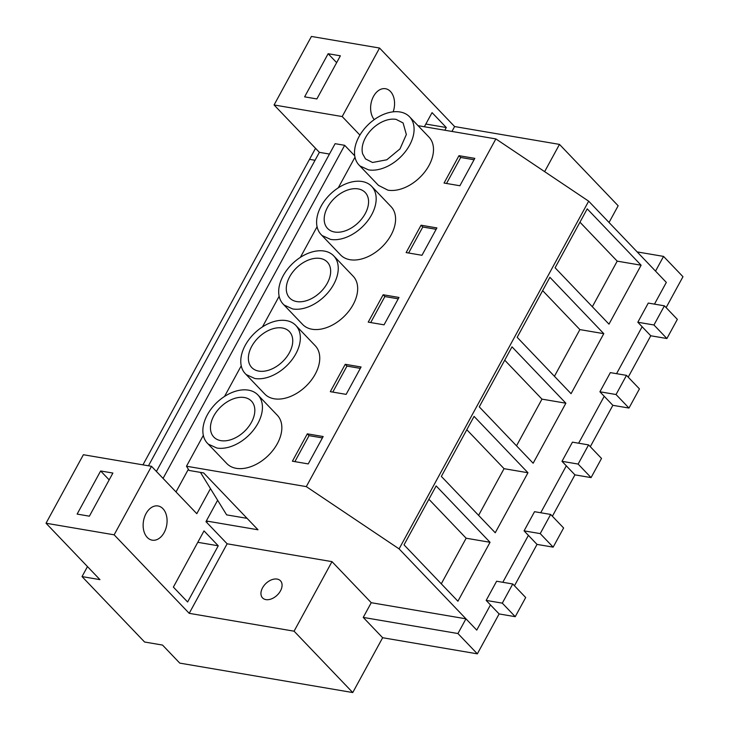 <?xml version="1.0" encoding="UTF-8"?>
<svg xmlns="http://www.w3.org/2000/svg" width="729" height="729" viewBox="0 0 729 729"><rect width="100%" height="100%" fill="white"/><g stroke="black" fill="none" stroke-linecap="round" stroke-linejoin="round"><path stroke-width="1.09" d="M142.948 464.856L309.515 159.341L315.046 160.28L309.515 159.341L315.529 148.315M609.043 222.482L618.156 205.769L559.48 144.397L454.614 126.554L379.554 48.041L311.429 36.45L274.077 104.967L319.375 152.343L148.47 465.795M666.124 307.611L682.973 276.71L663.554 256.398L655.535 271.115L666.324 282.396L654.469 304.13L666.324 282.396L588.668 201.177L399.091 548.882L476.748 630.102L490.48 604.915L486.17 600.404L502.299 603.147L515.239 616.679L525.691 597.516L512.751 583.984L502.299 603.147M424.36 126.746L432.06 112.64L446.294 127.529L444.818 130.227M446.294 127.529L425.836 124.048M650.769 335.777L637.82 322.236L648.272 303.073L664.411 305.825L653.959 324.988L666.898 338.52L650.769 335.777L628.207 377.157M628.981 408.058L639.433 388.894L626.493 375.362L616.041 394.526L628.981 408.058L612.852 405.315L590.29 446.695M591.073 477.604L601.516 458.441L588.576 444.9L578.124 464.063L591.073 477.604L574.935 474.861L552.382 516.232M553.156 547.142L563.608 527.978L550.659 514.437L540.216 533.61L553.156 547.142L537.027 544.399L514.464 585.779M210.462 488.63L196.803 513.69L151.504 466.314L114.143 534.822L46.027 523.231L99.955 579.637L82.031 576.584L144.579 642.012L162.512 645.065L179.762 663.117L352.754 692.55L382.643 637.729L477.349 653.84L499.11 613.936L515.239 616.679M666.898 338.52L677.35 319.357L664.411 305.825M46.027 523.231L83.379 454.723L151.504 466.314M379.554 48.041L342.193 116.558L274.077 104.967M304.622 96.848L328.132 53.727L340.379 55.814L316.869 98.934L304.622 96.848M114.143 534.822L189.212 613.335L227.129 543.798L205.988 521.691L206.353 521.025M454.614 126.554L451.953 131.439M342.193 116.558L359.907 135.084M162.941 508.696A17.35 11.782 99.7 0 0 158.02 505.962A17.35 11.782 99.7 0 0 144.479 517.18A17.35 11.782 99.7 0 0 147.267 537.437A17.35 11.782 99.7 0 0 152.197 540.171A17.35 11.782 99.7 0 0 165.738 528.953A17.35 11.782 99.7 0 0 162.941 508.696M173.374 587.1L204.011 530.903L218.244 545.793L187.608 601.99L173.374 587.1M393.177 111.838A17.35 11.782 99.7 0 0 390.434 91.453A17.35 11.782 99.7 0 0 385.504 88.719A17.35 11.782 99.7 0 0 372.127 99.463A17.35 11.782 99.7 0 0 374.241 119.62M544.636 171.634L559.48 144.397M537.027 544.399L528.397 535.378L502.81 582.289L528.397 535.378L524.078 530.858L540.216 533.61M574.935 474.861L566.305 465.831L540.727 512.751L566.305 465.831L561.995 461.32L578.124 464.063M612.852 405.315L604.223 396.294L578.644 443.214L604.223 396.294L599.912 391.783L616.041 394.526M642.14 326.756L616.561 373.667L642.14 326.756M637.173 251.915L663.554 256.398M599.912 391.783L610.355 372.619L626.493 375.362M561.995 461.32L572.447 442.157L588.576 444.9M524.078 530.858L534.53 511.694L550.659 514.437M486.17 600.404L496.613 581.241L512.751 583.984M499.11 613.936L490.48 604.915L476.748 630.102L465.959 618.821L457.94 633.537L477.349 653.84M382.643 637.729L363.233 617.417L457.94 633.537M352.754 692.55L294.079 631.186L331.996 561.64L227.129 543.798M331.996 561.64L371.252 602.701L363.233 617.417M294.079 631.186L189.212 613.335M637.82 322.236L653.959 324.988M82.031 576.584L87.48 566.588M112.895 473.057L89.385 516.178L77.128 514.091L100.638 470.97L112.895 473.057M319.375 152.343L329.462 154.056M354.741 155.842L344.671 145.317L335.112 143.686L156.416 471.444M328.132 53.727L336.652 62.639M188.364 469.276L176.008 491.938M277.102 579.081A12.393 8.119 -43.7 0 0 264.035 585.551A12.393 8.119 -43.7 0 0 262.549 597.908A12.393 8.119 -43.7 0 0 265.912 599.612A12.393 8.119 -43.7 0 0 278.988 593.142A12.393 8.119 -43.7 0 0 280.465 580.785A12.393 8.119 -43.7 0 0 277.102 579.081M371.252 602.701L465.959 618.821M218.244 545.793L197.787 542.312M100.638 470.97L109.168 479.882M344.671 145.317L163.068 478.406M372.546 162.485L386.817 159.788L400.002 148.889L406.345 134.528L403.101 122.946L396.057 119.365A26.025 17.04 -43.7 0 0 379.299 123.411A26.025 17.04 -43.7 0 0 365.475 137.717A26.025 17.04 -43.7 0 0 362.678 153.901L365.493 158.904L372.546 162.485M368.519 169.866A34.928 22.881 -43.7 0 0 405.379 151.614A34.928 22.881 -43.7 0 0 409.543 116.786A34.928 22.881 -43.7 0 0 400.075 111.984A34.928 22.881 -43.7 0 0 389.204 112.539A34.928 22.881 -43.7 0 0 366.997 125.871A34.928 22.881 -43.7 0 0 354.914 148.023A34.928 22.881 -43.7 0 0 359.051 165.064A34.928 22.881 -43.7 0 0 360.044 166.012L368.519 169.866M359.051 165.064L378.46 185.366L387.928 190.169A34.928 22.881 -43.7 0 0 424.788 171.916A34.928 22.881 -43.7 0 0 428.962 137.088L409.543 116.786M354.987 157.191L338.274 187.836M317.069 226.728L300.366 257.373M279.152 296.266L262.449 326.911M241.235 365.812L224.532 396.448M203.327 435.35L186.487 466.232L306.298 486.617L399.091 548.882M418.045 125.67L495.866 138.911L306.298 486.617M371.635 186.323L391.045 206.635A34.928 22.881 136.3 0 1 386.871 241.463A34.928 22.881 136.3 0 1 350.02 259.715A34.928 22.881 136.3 0 1 340.552 254.913L321.134 234.601A34.928 22.881 -43.7 0 0 322.127 235.558L330.601 239.404A34.928 22.881 -43.7 0 0 367.462 221.151A34.928 22.881 -43.7 0 0 371.635 186.323A34.928 22.881 -43.7 0 0 362.167 181.521A34.928 22.881 -43.7 0 0 351.287 182.077A34.928 22.881 -43.7 0 0 329.08 195.418A34.928 22.881 -43.7 0 0 317.006 217.561A34.928 22.881 -43.7 0 0 321.134 234.601M421.061 225.215L436.899 227.913L421.973 255.287L406.135 252.589L421.061 225.215L422.793 227.02L408.614 253.018M333.718 255.87L353.128 276.173A34.928 22.881 136.3 0 1 348.963 311.001A34.928 22.881 136.3 0 1 312.103 329.253A34.928 22.881 136.3 0 1 302.635 324.451L283.216 304.148A34.928 22.881 -43.7 0 0 284.219 305.096L292.693 308.95A34.928 22.881 -43.7 0 0 329.544 290.698A34.928 22.881 -43.7 0 0 333.718 255.87A34.928 22.881 -43.7 0 0 324.25 251.058A34.928 22.881 -43.7 0 0 313.37 251.623A34.928 22.881 -43.7 0 0 291.172 264.955A34.928 22.881 -43.7 0 0 279.089 287.098A34.928 22.881 -43.7 0 0 283.216 304.148M383.153 294.753L398.982 297.45L384.055 324.824L368.218 322.136L383.153 294.753L384.876 296.557L370.706 322.555M295.801 325.407L315.22 345.71A34.928 22.881 136.3 0 1 311.046 380.538A34.928 22.881 136.3 0 1 274.186 398.79A34.928 22.881 136.3 0 1 264.718 393.988L245.308 373.685A34.928 22.881 -43.7 0 0 246.302 374.633L254.776 378.488A34.928 22.881 -43.7 0 0 291.636 360.235A34.928 22.881 -43.7 0 0 295.801 325.407A34.928 22.881 -43.7 0 0 286.333 320.605A34.928 22.881 -43.7 0 0 275.462 321.161A34.928 22.881 -43.7 0 0 253.255 334.493A34.928 22.881 -43.7 0 0 241.171 356.645A34.928 22.881 -43.7 0 0 245.308 373.685M345.236 364.3L361.074 366.988L346.138 394.371L330.31 391.673L345.236 364.3L346.958 366.104L332.788 392.093M257.893 394.945L277.302 415.248A34.928 22.881 136.3 0 1 273.129 450.085A34.928 22.881 136.3 0 1 236.278 468.337A34.928 22.881 136.3 0 1 226.801 463.535L207.391 443.223A34.928 22.881 -43.7 0 0 208.385 444.18L216.859 448.025A34.928 22.881 -43.7 0 0 253.719 429.773A34.928 22.881 -43.7 0 0 257.893 394.945A34.928 22.881 -43.7 0 0 248.416 390.143A34.928 22.881 -43.7 0 0 237.545 390.698A34.928 22.881 -43.7 0 0 215.337 404.03A34.928 22.881 -43.7 0 0 203.263 426.183A34.928 22.881 -43.7 0 0 207.391 443.223M307.319 433.837L292.393 461.211L308.23 463.908L323.157 436.534L307.319 433.837L309.041 435.641L294.871 461.639M458.978 155.678L474.816 158.366L459.89 185.749L444.052 183.052L458.978 155.678L460.701 157.482L446.531 183.471M247.076 518.346L226.637 514.874L200.457 472.383M205.988 521.691L207.182 521.891L206.316 520.989L258.011 529.783L203.646 472.93L189.093 470.451L186.487 466.232M495.866 138.911L588.668 201.177M422.793 227.02L436.142 229.289M384.876 296.557L398.234 298.835M346.958 366.104L360.317 368.373M309.041 435.641L322.4 437.91M460.701 157.482L474.06 159.751M217.625 500.249L206.316 520.989M603.785 333.663L571.062 393.687L517.18 337.327L549.903 277.302L603.785 333.663L579.883 329.599L554.432 376.292M565.868 403.201L533.145 463.225L479.263 406.864L511.995 346.849L565.868 403.201L541.975 399.137L516.515 445.829M527.96 472.747L495.237 532.762L441.355 476.411L474.078 416.387L527.96 472.747L504.058 468.674L478.598 515.367M404.03 544.855L457.912 601.215L490.043 542.285L436.161 485.924L404.03 544.855M641.11 265.219L587.228 208.858L555.097 267.789L608.979 324.141L641.11 265.219L617.208 261.146L579.956 222.19M358.139 188.902A26.025 17.04 -43.7 0 0 330.684 202.498A26.025 17.04 -43.7 0 0 327.576 228.45A26.025 17.04 -43.7 0 0 334.629 232.022A26.025 17.04 -43.7 0 0 362.085 218.427A26.025 17.04 -43.7 0 0 365.193 192.483A26.025 17.04 -43.7 0 0 358.139 188.902M320.222 258.449A26.025 17.04 -43.7 0 0 292.766 272.045A26.025 17.04 -43.7 0 0 289.659 297.988A26.025 17.04 -43.7 0 0 296.712 301.569A26.025 17.04 -43.7 0 0 324.168 287.973A26.025 17.04 -43.7 0 0 327.275 262.021A26.025 17.04 -43.7 0 0 320.222 258.449M282.314 327.986A26.025 17.04 -43.7 0 0 254.858 341.582A26.025 17.04 -43.7 0 0 251.742 367.525A26.025 17.04 -43.7 0 0 258.804 371.107A26.025 17.04 -43.7 0 0 286.26 357.511A26.025 17.04 -43.7 0 0 289.367 331.567A26.025 17.04 -43.7 0 0 282.314 327.986M244.397 397.524A26.025 17.04 -43.7 0 0 216.941 411.12A26.025 17.04 -43.7 0 0 213.834 437.072A26.025 17.04 -43.7 0 0 220.887 440.644A26.025 17.04 -43.7 0 0 248.343 427.048A26.025 17.04 -43.7 0 0 251.45 401.105A26.025 17.04 -43.7 0 0 244.397 397.524M542.64 290.634L579.883 329.599M504.723 360.181L541.975 399.137M466.806 429.718L504.058 468.674M490.043 542.285L466.141 538.221L428.898 499.256M441.282 583.82L466.141 538.221M592.34 306.745L617.208 261.146"/></g></svg>
